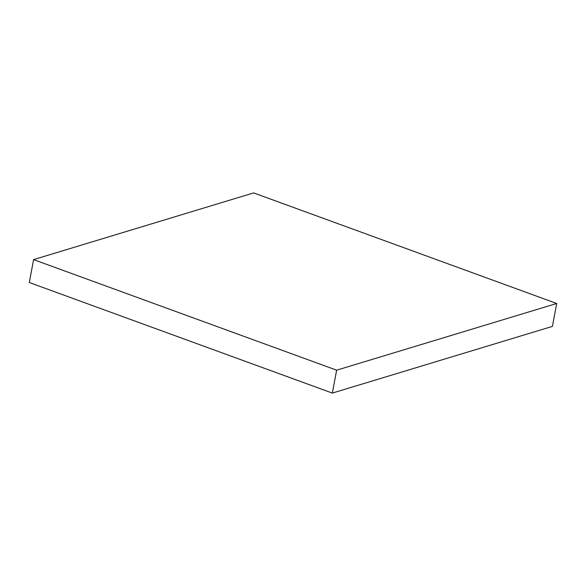 <?xml version="1.0" encoding="UTF-8"?>
<svg xmlns="http://www.w3.org/2000/svg" width="586" height="586" viewBox="0 0 586 586"><rect width="100%" height="100%" fill="white"/><g stroke="black" fill="none" stroke-linecap="round" stroke-linejoin="round"><path stroke-width="0.88" d="M29.3 282.518L332.35 393.089L336.635 370.184L33.585 259.613L29.3 282.518M336.635 370.184L556.7 303.482L552.415 326.387L332.35 393.089M556.7 303.482L253.65 192.911L33.585 259.613"/></g></svg>
